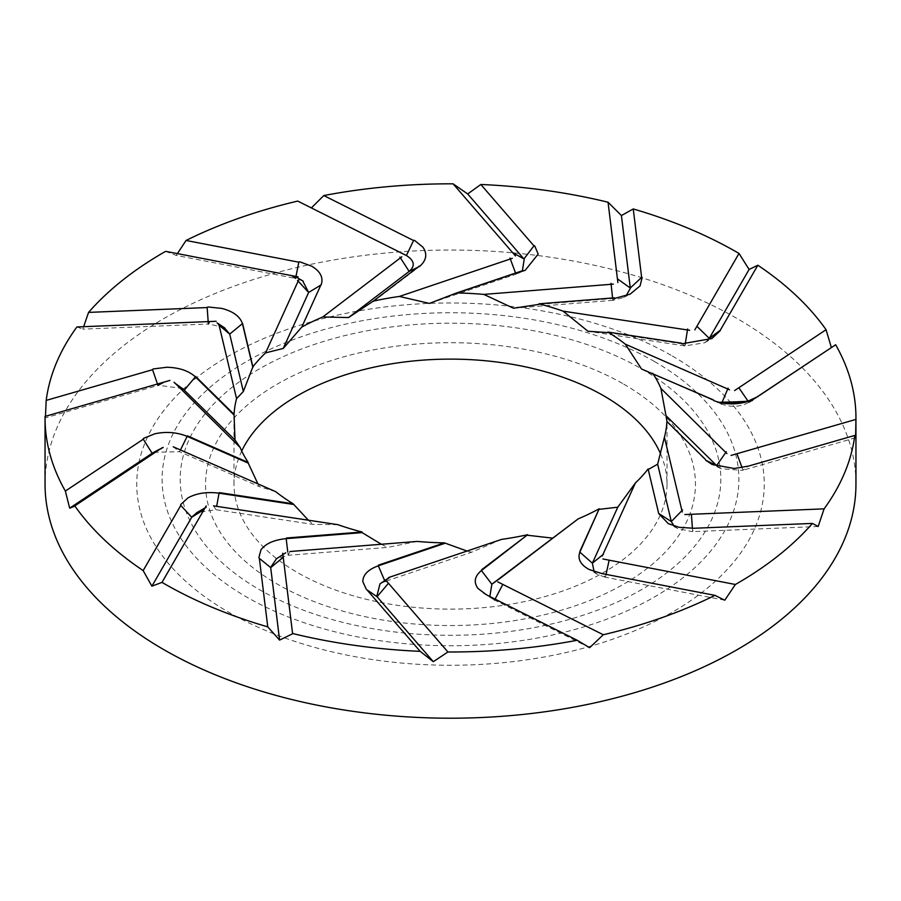<?xml version="1.0" encoding="UTF-8"?>
<svg xmlns="http://www.w3.org/2000/svg" width="901" height="901" viewBox="0 0 901 901"><rect width="100%" height="100%" fill="white"/><g stroke="black" fill="none" stroke-linecap="round" stroke-linejoin="round"><path stroke-width="0.68" stroke-dasharray="4.5 3.38" d="M182.588 388.5L158.542 385.279M45.467 416.307L45.41 417.895L157.833 385.47M83.647 326.68L82.836 329.147L208.187 324.022M224.349 327.694L208.964 324.011M391.011 576.561L385.031 581.46L379.985 583.859M385.031 581.449L384.682 580.649M589.626 647.695L494.717 600.145M495.088 599.142L494.604 600.066L487.272 595.167M489.851 596.507L494.153 599.841M501.598 539.384L471.595 552.234L386.473 580.976M45.05 484.119A405.45 234.08 180 0 1 295.337 267.856A405.45 234.08 180 0 1 737.198 318.594A405.45 234.08 180 0 1 855.95 484.119M45.061 416.42L45.41 417.895M76.912 326.962L82.836 329.147M165.626 251.345L176.224 255.422L295.427 278.386M177.396 253.609L176.224 255.422M172.913 446.524L179.592 451.705L180.459 449.959M153.834 452.291L179.592 451.705L259.499 486.686L257.9 483.871M606.046 574.376L605.427 577.214L602.105 573.532M594.097 571.606L597.712 574.455L604.841 577.102M724.776 600.212L605.573 577.259M692.407 528.234L692.655 531.613L693.86 528.166M818.164 526.499L692.813 531.624M717.556 466.493L721.082 468.689L742.458 470.367M742.075 467.653L743.032 470.209L748.551 465.997M302.713 280.875L296.159 278.544M515.552 273.059L515.969 274.197L429.405 303.423M417.625 267.394L419.562 266.471M398.445 251.559L406.396 255.557M522.693 271.212L515.969 274.186L522.389 270.75M373.239 301.734L419.359 266.628M301.722 327.694L321.06 285.076M648.112 468.982L658.53 513.187M674.038 526.004L677.71 528.549L692.036 531.635M748.438 402.623C739.766 407.049 730.756 407.489 721.408 403.952L720.507 403.558L723.83 403.321M748.168 401.35L748.855 402.353L754.711 398.535M713.558 400.528L652.763 373.904L713.829 400.652M855.59 437.751L743.167 470.187M337.864 524.664L313.052 524.405L216.037 509.729L196.97 512.568M213.402 505.63L216.037 509.741L216.657 506.339M289.987 551.299L288.185 555.309L276.584 558.665M417.197 541.422L387.531 547.425L288.185 555.298M660.613 453.946A216.51 125.002 180 0 1 667.01 484.119A216.51 125.002 180 0 1 450.5 609.121A216.51 125.002 180 0 1 233.99 484.119A216.51 125.002 180 0 1 241.716 451.018M467.045 551.052L471.595 552.234M381.371 544.272L387.531 547.425M308.367 520.204L313.052 524.405M275.672 491.653L259.499 486.686M288.174 555.286L287.746 551.694M607.792 332.615L681.618 343.777M685.233 344.159L684.963 345.916L681.944 343.822M707.364 340.747L704.616 342.752L684.963 345.916L587.948 331.241M612.567 297.983L612.815 300.36L623.357 297.555L626.06 295.9M612.826 300.348L614.831 298.377M754.216 398.805L748.968 402.296M721.814 402.995L721.408 403.963M538.888 304.403L614.493 298.4M612.815 300.348L513.469 308.232M456.525 293.557L522.4 271.314M666.931 421.983L705.449 460.017M672.36 356.03A313.762 181.146 180 0 1 531.703 659.093A313.762 181.146 180 0 1 147.437 437.233A313.762 181.146 180 0 1 672.36 356.03M623.706 384.119A244.948 141.423 180 0 1 513.897 620.721A244.948 141.423 180 0 1 213.897 447.515A244.948 141.423 180 0 1 623.706 384.119M641.636 368.892A270.3 156.053 180 0 1 520.463 629.979A270.3 156.053 180 0 1 189.413 438.855A270.3 156.053 180 0 1 641.636 368.892M654.43 361.504A288.41 166.516 180 0 1 525.148 640.082A288.41 166.516 180 0 1 171.922 436.152A288.41 166.516 180 0 1 654.43 361.504M182.599 388.489L174.298 382.666M492.926 599.131L483.206 593.038M721.082 468.689L712.072 464.454M518.244 273.307L525.317 270.165M746.94 401.722L750.161 401.508M718.739 402.296L717.68 402.319L721.69 404.076M667.01 484.119L667.01 420.767M233.99 484.119L233.99 420.767M623.357 297.555L630.081 294.176M704.616 342.752L711.903 338.551M677.71 528.549L668.238 523.605M597.712 574.455L588.173 568.959"/><path stroke-width="1.35" d="M163.892 382.204L157.968 385.414L152.449 369.399M195.551 377.001L234.069 415.034L235.015 440.003L182.588 388.5M174.681 382.97L184.401 390.032L195.371 376.832C188.591 370.75 179.074 367.563 166.809 367.259L153.249 368.948M216.15 321.274L76.912 326.962A405.45 234.08 0 0 0 46.188 400.404L152.551 369.714M46.188 400.404L45.467 416.307M298.051 276.844L165.626 251.345A405.45 234.08 0 0 0 88.568 312.399L83.647 326.68M209.573 321.623L208.345 324.011L207.14 307.23M88.568 312.399L207.162 307.556M218.436 324.653L229.71 334.113L224.349 327.694M298.738 279.828L265.592 352.877L283.218 348.462L308.626 292.465L297.533 280.436M208.108 306.971L221.95 308.435C233.258 311.442 240.071 316.51 242.414 323.628L229.71 334.102L243.349 391.462L236.569 398.681A216.51 125.002 0 0 0 234.08 414.381L195.585 376.393M289.885 551.525L417.197 541.422A216.51 125.002 0 0 0 444.396 542.864L378.589 565.085M282.734 553.225L292.577 633.504A405.45 234.08 0 0 0 420.17 651.344L366.955 589.851M366.256 589.209L362.833 581.663C362.9 574.849 368.058 569.556 378.319 565.805L385.031 581.449M389.446 577.383L379.985 583.859L376.809 596.383M388.117 583.69L377.069 596.699L366.853 589.783M420.17 651.344L433.302 661.694L377.136 596.8M385.538 579.895L447.921 651.986A405.45 234.08 0 0 0 577.203 640.273L589.626 647.695L603.276 634.743A405.45 234.08 0 0 0 714.943 595.358L724.776 600.212L735.374 584.479A405.45 234.08 0 0 0 812.432 523.425L818.164 526.499L824.088 508.862A405.45 234.08 0 0 0 854.812 435.42L855.59 437.751L855.939 419.404A405.45 234.08 0 0 0 855.95 417.906A405.45 234.08 0 0 0 835.644 344.756L754.216 398.805M577.203 640.273L486.957 595.054M502.555 584.884L494.604 600.066M501.091 577.586L491.845 584.231L489.851 596.507M388.691 577.507L501.598 539.384A216.51 125.002 0 0 0 527.682 534.698L481.607 569.77M385.031 581.46L386.473 580.976M486.427 594.75L478.071 588.556C473.442 582.271 474.557 576.268 481.438 570.536L491.845 584.22L578.228 518.841A216.51 125.002 0 0 0 599.21 508.761L579.895 551.333M527.682 534.698L481.641 570.389M855.95 417.906L855.95 484.119A405.45 234.08 180 0 1 604.47 700.674A405.45 234.08 180 0 1 161.989 648.585A405.45 234.08 180 0 1 45.05 484.119L45.05 417.906A405.45 234.08 0 0 0 65.356 491.068L69.67 508.153L152.032 453.349M206.171 505.934L161.989 582.384L151.897 586.179L191.676 517.354M162.022 447.842L74.783 505.889A405.45 234.08 0 0 0 143.158 570.592L151.897 586.179M74.839 506.148L69.67 508.153M169.929 380.402L45.061 416.42A405.45 234.08 0 0 0 45.05 417.906M403.152 253.902L297.724 201.081A405.45 234.08 0 0 0 186.056 240.466L177.396 253.609M297.724 201.081L406.283 255.501M515.462 255.929L453.079 183.827A405.45 234.08 0 0 0 323.797 195.551L311.374 207.951M453.079 183.827L467.698 193.952L523.864 258.857M617.895 282.61L608.04 202.218A405.45 234.08 0 0 0 480.83 184.48L467.698 193.952M608.04 202.218L621.408 215.553L630.283 287.926M694.829 329.89L739.011 253.44A405.45 234.08 0 0 0 633.245 208.953L621.408 215.553M739.011 253.44L749.103 269.467L709.324 338.292M734.574 390.572L826.071 329.71A405.45 234.08 0 0 0 757.842 265.232L749.103 269.467M826.071 329.71L831.33 347.493M447.921 651.986L433.302 661.694M292.735 633.718L279.592 640.093L270.717 567.72M161.989 582.384A405.45 234.08 0 0 0 267.755 626.871L279.592 640.093M257.9 483.871L248.237 463.114L187.442 436.489M180.459 449.959L187.171 436.366C176.979 432.243 166.212 431.376 154.859 433.786L143.631 438.325M499.188 579.016L578.228 518.841M599.21 508.761L579.94 551.941M609.053 560.692L606.046 574.376M603.467 554.205L592.374 563.193L594.097 571.606M602.949 558.98L735.374 584.479M691.427 514.82L692.407 528.234M684.85 514.55L824.088 508.862M726.927 453.597L660.895 388.41L665.985 415.643L717.556 466.493M747.751 466.222L734.191 468.486L712.072 464.454L705.629 460.174L716.599 465.614M299.875 261.842L311.892 266.268C320.508 271.561 323.594 277.767 321.139 284.874L308.638 292.453L302.713 280.875M291.947 275.751L295.573 278.409L298.895 261.864M512.309 258.317L399.402 296.44L429.405 303.423L456.604 292.96L522.411 270.739L524.191 259.263M509.989 258.08L515.552 273.059M399.909 257.055L409.155 271.426C415.271 266.02 414.505 260.817 406.847 255.816M406.385 255.557L413.728 240.229M414.573 240.421L422.929 247.189C427.558 254.003 426.443 260.434 419.562 266.471M399.402 296.44A216.51 125.002 0 0 0 373.318 301.125L348.552 317.546L409.144 271.415L417.625 267.394M512.883 252.742L523.932 258.925L534.147 245.613M323.797 195.551L413.582 240.533M480.83 184.48L533.955 245.872M534.744 245.973L538.167 254.082L525.317 270.165L522.681 271.201M401.812 256.808L322.772 316.983A216.51 125.002 0 0 0 301.79 327.063L283.218 348.462M602.262 555.996L635.408 482.947L617.782 507.184L592.374 563.193L579.85 552.133C577.406 558.924 580.492 564.713 589.108 569.477L588.173 568.959M635.408 482.947A216.51 125.002 0 0 0 648.112 468.982L658.485 512.59M682.564 509.989L671.29 521.544L674.038 526.004M726.319 451.671L716.599 465.626M754.711 398.535L757.876 396.463M757.369 396.845L746.141 401.959C734.788 404.898 724.021 404.459 713.84 400.641M854.812 435.42L747.931 466.256M812.432 523.425L693.241 528.29M714.943 595.358L601.598 573.52M161.831 448.27L152.145 453.282L143.124 438.933M153.834 452.291L152.562 453.023M213.548 505.866L337.864 524.664A216.51 125.002 0 0 0 362.033 532.007L286.507 537.998M362.033 532.007L362.112 532.615L286.507 538.618M283.184 557.314L270.717 567.619L259.15 558.203M276.584 558.665L270.694 567.281M174.073 382.227L240.105 447.414L235.015 440.003M234.069 415.034L234.08 414.381M265.592 352.877A216.51 125.002 0 0 0 252.888 366.831L243.349 391.462M322.772 316.983L348.552 317.546M613.39 284.119L483.803 294.402A216.51 125.002 0 0 0 456.604 292.96M483.803 294.402L513.469 308.232L538.888 304.403L538.967 303.817L614.493 297.826M689.67 330.295L563.136 311.16A216.51 125.002 0 0 0 538.967 303.817M563.136 311.16L587.948 331.241L607.792 332.615L607.86 332.052L681.606 343.202M241.716 451.018A216.51 125.002 180 0 1 603.591 395.73A216.51 125.002 180 0 1 660.613 453.946M729.54 389.806L625.328 344.171A216.51 125.002 0 0 0 607.86 332.052M625.328 344.171L641.501 368.971L713.536 399.954M660.895 388.41A216.51 125.002 0 0 0 652.786 373.352M666.977 421.499L665.985 415.643M682.237 511.959L664.431 437.143A216.51 125.002 0 0 0 666.92 421.443L705.415 459.431M664.431 437.143L657.651 464.184L648.236 469.511M599.278 509.324L617.782 507.184M527.761 535.284L552.448 538.1M444.396 542.864L467.045 551.052M362.112 532.615L381.371 544.272M173.285 446.817L275.672 491.653A216.51 125.002 0 0 0 293.14 503.772L308.367 520.204M248.237 463.114L248.214 462.472L187.464 435.87M240.105 447.414A216.51 125.002 0 0 0 248.214 462.472M444.475 543.461L378.6 565.704M287.746 551.694L286.169 538.64C274.107 539.834 265.694 543.562 260.941 549.824L258.914 557.528M671.29 521.533L658.575 513.379L668.238 523.605L679.05 527.31L692.892 528.2M671.301 521.544L657.651 464.184M652.763 373.892L641.501 368.971M626.06 295.9L630.306 288.376M617.816 279.119L630.283 288.005L641.85 277.193M642.086 277.643L640.059 285.921L630.081 294.176L614.831 298.366M697.273 326.68L709.267 338.371L720.406 330.171M739.169 388.173L748.168 401.35M707.364 340.747L709.053 338.72M720.259 330.622L711.903 338.551L681.944 343.81M728.087 388.117L721.408 403.963M687.598 329L685.233 344.159M611.013 283.342L612.567 297.983M373.318 301.125L419.393 266.054M301.79 327.063L321.105 284.479M252.888 366.831L242.515 323.234M252.854 367.484L242.47 323.831M218.763 323.864L236.569 398.681M203.727 509.763L191.733 517.253M267.755 626.871L259.353 558.361M65.356 491.068L143.293 439.204M143.158 570.592L180.797 505.45M180.741 504.549L187.915 497.904C196.621 493.185 207.005 491.619 219.056 493.185L216.657 506.339M293.14 503.772L219.394 492.622M191.722 517.264L180.594 505.224M186.056 240.466L298.828 262.191M633.245 208.953L641.636 277.395M757.842 265.232L720.248 330.284M731.071 455.422L855.939 419.404M835.644 344.756L757.336 396.868M737.108 454.228L742.075 467.653M497.848 581.922L603.276 634.743M601.125 573.329L589.108 569.477M196.97 512.568L191.947 516.937M293.208 504.402L219.382 493.241M175.053 383.195L174.298 382.666M224.833 328.009L217.028 322.896M723.83 403.321L746.94 401.722M749.317 402.049L753.236 399.537C746.569 399.988 768.35 401.204 717.68 402.319M153.812 452.291L163.171 447.369M276.066 558.992L285.752 552.797M406.52 255.614L399.413 251.987M303.119 281.101L295.956 276.922M196.474 512.86L206.216 507.184"/></g></svg>
